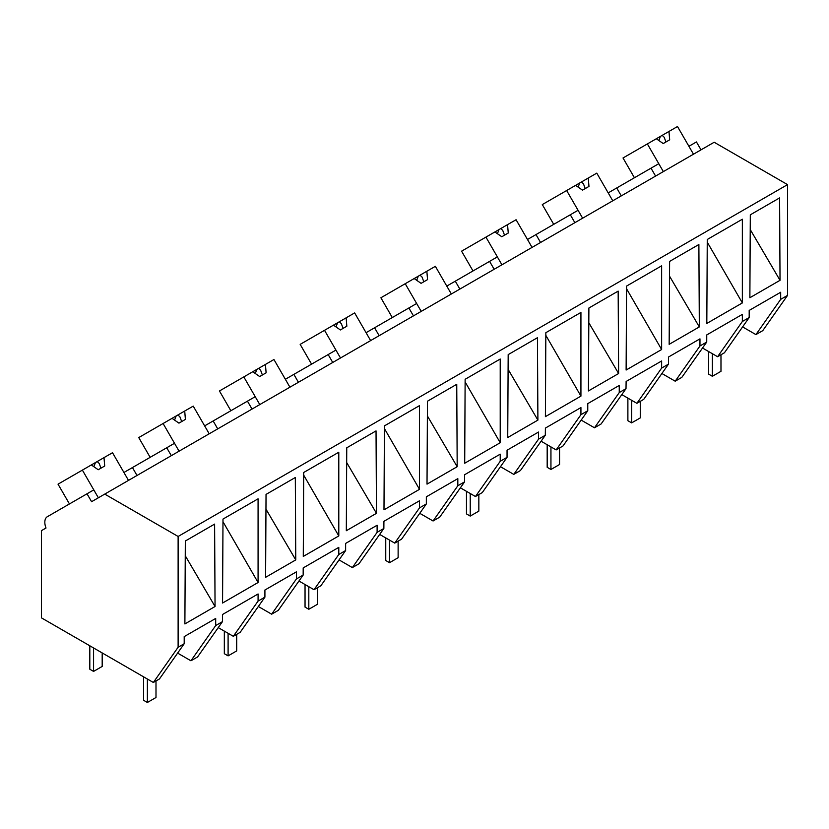 <?xml version="1.0" encoding="UTF-8"?>
<svg xmlns="http://www.w3.org/2000/svg" width="829" height="829" viewBox="0 0 829 829"><rect width="100%" height="100%" fill="white"/><g stroke="black" fill="none" stroke-linecap="round" stroke-linejoin="round"><path stroke-width="1.24" d="M701.013 149.852L696.443 141.946L688.909 146.298L693.479 154.204L677.5 126.526L668.982 131.438L669.677 139.821L663.221 143.552L656.309 138.754L647.366 143.925L663.345 171.603L658.775 163.696L651.014 168.173L655.584 176.08M742.608 326.906L755.913 334.595L762.784 330.626L787.55 295.393L787.55 184.618L714.173 142.256L91.584 501.7L87.014 493.794L47.346 516.705A12.176 7.026 60 0 0 46.02 528.011L41.45 530.653L41.45 617.864L153.355 682.474L178.121 647.242L178.121 536.467L104.744 494.105M787.55 184.618L178.121 536.467M787.55 295.393L780.68 299.362L780.68 292.254L749.188 310.429L749.188 317.538L742.349 321.486L742.349 314.378L706.754 334.926L706.722 342.066L699.966 345.962L699.966 338.854L668.475 357.03L668.475 364.138L661.635 368.086L661.635 360.978L626.123 381.475L626.009 388.656L619.253 392.563L619.253 385.444L587.761 403.63L587.761 410.738L580.932 414.687L580.932 407.578L545.409 428.075L545.295 435.256L538.539 439.163L538.539 432.044L507.047 450.23L507.047 457.339L500.219 461.287L500.219 454.168L464.623 474.727L464.582 481.856L457.826 485.763L457.826 478.644L426.344 496.82L426.344 503.939L419.505 507.887L419.505 500.768L383.91 521.317L383.868 528.456L377.112 532.353L377.112 525.244L345.631 543.42L345.631 550.539L338.792 554.487L338.792 547.368L303.196 567.917L303.165 575.057L296.409 578.953L296.409 571.844L264.917 590.02L264.917 597.139L258.078 601.077L258.078 593.968L222.483 614.517L222.452 621.657L215.695 625.553L215.695 618.444L184.204 636.62L184.204 643.729L178.121 647.242M749.872 297.735L750.307 214.815L779.592 197.913L780.027 280.316L749.872 297.735M222.566 603.025L258.078 582.518L258.078 498.82L222.991 519.078L222.566 603.025M706.816 323.445L742.349 302.927L742.349 219.229L707.261 239.488L706.816 323.445M346.75 447.805L376.034 430.904L376.47 513.317L346.315 530.726L346.75 447.805M626.123 370.035L661.635 349.527L661.635 265.829L626.558 286.088L626.123 370.035M537.897 420.116L537.451 337.704L508.177 354.615L507.731 437.525L537.897 420.116L508.094 369.34M669.604 261.415L698.878 244.514L699.324 326.916L669.158 344.336L669.604 261.415M465.131 379.288L500.219 359.03L500.219 442.727L464.706 463.235L465.131 379.288M457.183 466.717L456.748 384.304L427.463 401.215L427.018 484.126L457.183 466.717L427.381 415.94M545.845 332.688L580.932 312.429L580.932 396.127L545.399 416.645L545.845 332.688M321.041 462.478L338.792 452.23L338.792 535.928L303.279 556.425L303.704 472.478L321.041 462.478M265.601 577.326L266.036 494.405L295.321 477.504L295.756 559.907L265.601 577.326M588.445 390.936L618.61 373.516L618.165 291.114L588.891 308.015L588.445 390.936M184.888 623.926L215.053 606.507L214.607 524.104L185.333 541.005L184.888 623.926M384.418 425.888L419.505 405.63L419.505 489.328L383.993 509.825L384.418 425.888M755.913 334.595L780.68 299.362M749.188 317.538L724.422 352.771L717.593 356.719L702.526 348.014M717.593 356.719L742.349 321.486M621.284 195.882L616.714 187.976L651.014 168.173M707.251 242.141L742.349 302.927M750.235 229.55L780.027 280.316M215.695 625.553L190.929 660.786L197.571 656.951L222.452 621.657M190.929 660.786L177.624 653.097M153.355 682.474L159.448 678.961L184.204 643.729M222.98 521.731L258.078 582.518M185.25 555.731L215.053 606.507M69.449 503.939L58.03 484.167L82.382 470.116L98.361 497.794L93.801 489.877L87.014 493.794M103.998 457.629L91.325 464.945L98.236 469.742L104.703 466.012L103.998 457.629L112.516 452.717L128.495 480.395L123.925 472.489L132.443 467.566L137.013 475.473M706.722 342.066L681.842 377.35L675.2 381.195L661.894 373.506M675.2 381.195L699.966 345.962M668.475 364.138L643.718 399.371L636.879 403.319L621.812 394.614M636.879 403.319L661.635 368.086M626.537 288.73L661.635 349.527M669.521 276.14L699.324 326.916M616.714 187.976L608.196 192.898L612.766 200.805L596.787 173.126L588.269 178.038L588.973 186.421L582.507 190.152L575.595 185.354L566.653 190.525L582.632 218.203L578.072 210.286L570.311 214.773L574.87 222.68M540.57 242.482L536 234.576L570.311 214.773M626.009 388.656L601.129 423.951L594.486 427.785L581.181 420.106M594.486 427.785L619.253 392.563M587.761 410.738L563.005 445.971L556.166 449.919L541.099 441.215M556.166 449.919L580.932 414.687M545.824 335.33L580.932 396.127M588.808 322.74L618.61 373.516M536 234.576L527.493 239.488L532.052 247.405L516.073 219.726L507.555 224.638L508.26 233.022L501.804 236.752L494.892 231.954L485.939 237.115L501.918 264.793L497.359 256.886L489.597 261.373L494.157 269.28M459.857 289.083L455.297 281.176L489.597 261.373M545.295 435.256L520.425 470.551L513.783 474.385L500.467 466.706M513.783 474.385L538.539 439.163M507.047 457.339L482.291 492.571L475.452 496.519L460.385 487.815M475.452 496.519L500.219 461.287M465.121 381.931L500.219 442.727M455.297 281.176L446.779 286.088L451.339 293.994L435.36 266.316L426.852 271.238L427.546 279.622L421.091 283.352L414.179 278.554L405.226 283.715L421.215 311.393L416.645 303.487L408.884 307.973L413.453 315.88M379.143 335.683L374.584 327.776L408.884 307.973M464.582 481.856L439.712 517.151L433.07 520.985L419.754 513.306M433.07 520.985L457.826 485.763M426.344 503.939L401.578 539.161L394.739 543.109L379.672 534.415M394.739 543.109L419.505 507.887M384.407 428.531L419.505 489.328M374.584 327.776L366.066 332.688L370.636 340.595L354.646 312.916L346.139 317.839L346.833 326.222L340.377 329.952L333.465 325.155L324.522 330.315L340.501 357.993L335.932 350.087L328.17 354.563L332.74 362.48M298.43 382.283L293.87 374.376L328.17 354.563M383.868 528.456L358.998 563.751L352.356 567.585L339.051 559.896M352.356 567.585L377.112 532.353M345.631 550.539L320.864 585.761L314.025 589.709L298.958 581.015M314.025 589.709L338.792 554.487M303.694 475.131L338.792 535.928M346.677 462.541L376.47 513.317M293.87 374.376L285.352 379.288L289.922 387.195L273.943 359.517L265.425 364.439L266.119 372.822L259.664 376.542L252.752 371.744L243.809 376.915L259.788 404.593L255.218 396.687L247.456 401.163L252.026 409.07M217.726 428.883L213.157 420.966L247.456 401.163M303.165 575.057L278.285 610.351L271.643 614.185L258.337 606.496M271.643 614.185L296.409 578.953M264.917 597.139L240.151 632.361L233.322 636.309L218.255 627.615M233.322 636.309L258.078 601.077M265.964 509.141L295.756 559.907M213.157 420.966L204.639 425.888L209.209 433.795L193.23 406.117L184.712 411.029L185.406 419.412L178.95 423.142L172.038 418.344L163.095 423.515L179.074 451.194L174.504 443.287L166.743 447.764L171.313 455.67M132.443 467.566L166.743 447.764M634.434 177.748L623.014 157.976L647.366 143.925M668.982 131.438L656.309 138.754M662.184 135.365L664.174 137.231L665.946 141.977M660.412 136.391L658.848 140.515M553.72 224.348L542.301 204.576L566.653 190.525M588.269 178.038L575.606 185.354M581.471 181.965L583.461 183.82L585.233 188.577M579.699 182.991L578.134 187.116M473.007 270.948L461.587 251.177L485.939 237.115M507.555 224.638L494.892 231.954M500.757 228.566L502.747 230.421L504.529 235.177M498.985 229.581L497.421 233.705M392.293 317.548L380.884 297.777L405.226 283.715M426.852 271.238L414.179 278.554M420.044 275.166L422.034 277.021L423.816 281.777M418.282 276.181L416.707 280.306M311.58 364.149L300.171 344.377L324.522 330.315M346.139 317.839L333.465 325.155M339.33 321.766L341.32 323.621L343.102 328.377M337.569 322.782L335.994 326.906M230.866 410.749L219.457 390.977L243.809 376.915M265.425 364.439L252.752 371.744M258.617 368.366L260.617 370.221L262.389 374.977M256.855 369.382L255.28 373.506M150.163 457.339L138.744 437.577L163.095 423.515M184.712 411.029L172.038 418.344M177.914 414.956L179.903 416.821L181.675 421.567M176.142 415.982L174.577 420.106M91.325 464.945L82.382 470.116M97.2 461.556L99.19 463.411L100.962 468.167M95.428 462.582L93.864 466.706M720.981 354.76L720.981 371.319L712.37 376.283L708.598 374.107L708.598 351.527M712.37 376.283L712.37 353.703M640.268 401.36L640.268 417.909L631.657 422.883L627.885 420.707L627.885 398.127M631.657 422.883L631.657 400.303M559.554 447.961L559.554 464.509L550.943 469.483L547.181 467.307L547.181 444.727M550.943 469.483L550.943 446.904M478.841 494.561L478.841 511.11L470.23 516.084L466.468 513.907L466.468 491.328M470.23 516.084L470.23 493.504M398.127 541.161L398.127 557.71L389.516 562.684L385.754 560.508L385.754 537.928M389.516 562.684L389.516 540.093M317.414 587.751L317.414 604.31L308.813 609.274L305.041 607.108L305.041 584.518M308.813 609.274L308.813 586.694M236.7 634.351L236.7 650.91L228.099 655.874L224.327 653.698L224.327 631.118M228.099 655.874L228.099 633.294M155.997 680.951L155.997 697.5L147.386 702.474L143.614 700.298L143.614 676.847M147.386 702.474L147.386 679.024M102.185 652.931L102.185 666.443L93.573 671.407L89.812 669.231L89.812 645.781M93.573 671.407L93.573 647.957"/></g></svg>
